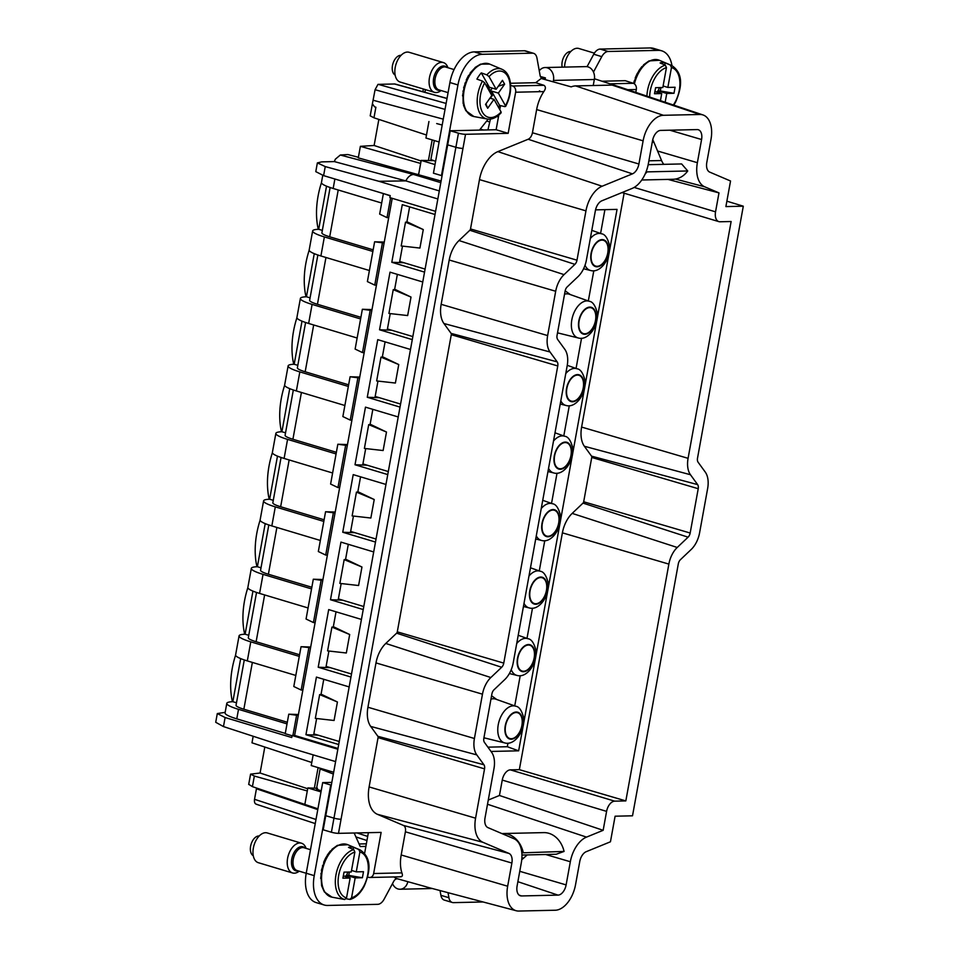 <?xml version="1.0" encoding="UTF-8"?>
<svg xmlns="http://www.w3.org/2000/svg" width="959" height="959" viewBox="0 0 959 959"><rect width="100%" height="100%" fill="white"/><g stroke="black" fill="none" stroke-linecap="round" stroke-linejoin="round"><path stroke-width="1.44" d="M643.117 140.829L536.644 109.578L532.437 132.75L638.91 164.001L643.117 140.829A25.893 15.224 -73.3 0 1 663.412 115.296L699.866 114.481A25.893 15.224 -73.3 0 1 703.007 114.948A25.893 15.224 -73.3 0 1 711.003 139.307L706.795 162.479A10.357 6.09 -73.3 0 0 709.732 172.117L730.542 180.999L725.891 206.593L743.285 206.197A25.893 15.224 -73.3 0 1 743.093 207.348L697.517 458.126A5.179 3.045 -73.3 0 0 698.104 462.226L705.273 472.092A20.714 12.179 -73.3 0 1 707.646 488.491L699.591 532.808A20.714 12.179 -73.3 0 1 691.223 549.447L680.387 559.732A5.179 3.045 -73.3 0 0 678.301 563.892L632.724 814.671A25.893 15.224 -73.3 0 1 632.496 815.809L615.103 816.205L610.451 841.786L586.237 851.676A10.357 6.09 -73.3 0 0 579.763 861.53L575.544 884.701A25.893 15.224 -73.3 0 1 555.261 910.235L518.795 911.05A25.893 15.224 -73.3 0 1 516.218 910.75A25.893 15.224 -73.3 0 1 507.659 886.224L401.186 854.972A29.417 17.298 -73.3 0 0 401.893 872.882L373.65 873.517L381.131 832.4L338.491 833.347L341.056 819.25A5.179 0.779 -169.7 0 1 333.972 818.135L325.76 815.713L335.602 761.59L276.636 743.908L223.471 726.574L215.715 722.283L217.309 713.556L225.161 712.357M638.91 164.001A10.357 6.09 -73.3 0 1 632.437 173.855L602.132 186.226L497.865 151.618A29.417 17.298 -73.3 0 0 479.476 179.609L470.509 228.937A1.654 0.971 -73.3 0 1 469.838 230.256L459.013 240.541A24.239 14.253 -73.3 0 0 449.208 260.009L441.152 304.327A24.239 14.253 -73.3 0 0 443.933 323.519L451.102 333.396A1.654 0.971 -73.3 0 1 451.281 334.703L397.29 631.849A1.654 0.971 -73.3 0 1 396.618 633.18L385.782 643.453A24.239 14.253 -73.3 0 0 375.988 662.921L367.932 707.239A24.239 14.253 -73.3 0 0 370.713 726.431L377.87 736.308A1.654 0.971 -73.3 0 1 378.062 737.615L369.107 786.931A29.417 17.298 -73.3 0 0 377.426 814.323L403.463 825.447A6.833 4.016 -73.3 0 1 405.393 831.801L401.186 854.972M470.509 228.937L576.982 260.189L585.949 210.86A25.893 15.224 -73.3 0 1 602.132 186.226M576.982 260.189A5.179 3.045 -73.3 0 1 574.897 264.348L564.06 274.622L459.013 240.541M451.102 333.396L557.179 361.855L550.01 351.977A20.714 12.179 -73.3 0 1 547.637 335.578L555.693 291.26A20.714 12.179 -73.3 0 1 564.06 274.622M557.179 361.855A5.179 3.045 -73.3 0 1 557.766 365.954L451.281 334.703M397.29 631.849L503.763 663.101L557.766 365.954M503.763 663.101A5.179 3.045 -73.3 0 1 501.677 667.26L490.84 677.534L385.782 643.453M377.87 736.308L483.947 764.767L476.779 754.889A20.714 12.179 -73.3 0 1 474.417 738.49L482.473 694.172A20.714 12.179 -73.3 0 1 490.84 677.534M483.947 764.767A5.179 3.045 -73.3 0 1 484.547 768.866L378.062 737.615M403.463 825.447L508.941 853.414L482.904 842.29A25.893 15.224 -73.3 0 1 475.58 818.183L484.547 768.866M508.941 853.414A10.357 6.09 -73.3 0 1 511.878 863.052L507.659 886.224M690.456 474.729L584.379 446.271L591.547 456.148L697.625 484.607L690.456 474.729A20.714 12.179 -73.3 0 1 688.082 458.33L731.13 221.517L719.993 221.769A10.357 6.09 -73.3 0 1 718.854 221.625A10.357 6.09 -73.3 0 1 715.546 211.843L718.986 192.891L667.955 179.405M697.625 484.607A5.179 3.045 -73.3 0 1 698.224 488.706L690.168 533.024A5.179 3.045 -73.3 0 1 688.071 537.184L583.012 503.103L572.187 513.389A24.239 14.253 -73.3 0 0 562.394 532.844L519.346 769.657L510.368 769.861A10.357 6.09 106.7 0 0 502.252 780.075L499.447 795.479L603.151 830.314L606.591 811.374A10.357 6.09 -73.3 0 1 614.707 801.161L625.831 800.909L668.867 564.096A20.714 12.179 -73.3 0 1 677.234 547.469L688.071 537.184M519.766 871.311L566.122 884.905L570.329 861.745A25.893 15.224 -73.3 0 1 586.512 837.111L603.151 830.314M566.122 884.905A10.357 6.09 -73.3 0 1 558.006 895.119L517.872 881.693M519.167 895.143L521.552 895.946L558.006 895.119M521.552 895.946A10.357 6.09 -73.3 0 1 520.293 895.754A10.357 6.09 -73.3 0 1 517.093 886.008L521.3 862.836A25.893 15.224 -73.3 0 0 513.976 838.729L487.939 827.617A10.357 6.09 -73.3 0 1 485.014 817.979L493.969 768.65A20.714 12.179 -73.3 0 0 491.607 752.264L484.439 742.386A5.179 3.045 -73.3 0 1 483.839 738.286L491.895 693.956A5.179 3.045 -73.3 0 1 493.993 689.797L504.818 679.523A20.714 12.179 -73.3 0 0 513.197 662.885L567.189 365.739A20.714 12.179 -73.3 0 0 564.827 349.34L557.659 339.474A5.179 3.045 -73.3 0 1 557.059 335.374L565.115 291.045A5.179 3.045 -73.3 0 1 567.213 286.885L578.037 276.612A20.714 12.179 -73.3 0 0 586.417 259.973L595.383 210.656A10.357 6.09 -73.3 0 1 601.856 200.803L632.161 188.42A25.893 15.224 -73.3 0 0 648.344 163.785L652.552 140.613A10.357 6.09 -73.3 0 1 660.667 130.4L697.121 129.585A10.357 6.09 -73.3 0 1 698.164 129.705A10.357 6.09 -73.3 0 1 701.58 139.523L697.373 162.694L657.574 151.007M718.986 192.891L704.697 186.801A25.893 15.224 -73.3 0 1 697.373 162.694M400.191 876.67C402.36 876.91 402.924 875.639 401.893 872.882M516.218 910.75L427.103 887.135A28.878 16.974 -73.3 0 1 425.832 886.703L395.815 878.324L394.041 876.946M532.437 132.75A6.833 4.016 -73.3 0 1 528.169 139.247L497.865 151.618M536.644 109.578A29.417 17.298 -73.3 0 1 543.825 91.585C545.863 88.731 545.899 86.634 543.921 85.303L535.721 82.702L541.176 78.482L571.192 86.873A28.878 16.974 -73.3 0 1 575.652 85.914L612.106 85.099A28.878 16.974 -73.3 0 1 615.606 85.615L703.007 114.948M594.436 78.77L614.851 85.399M743.285 206.197L726.874 201.174M488.263 800.046L499.447 795.479M625.831 800.909L519.346 769.657M591.547 456.148A1.654 0.971 -73.3 0 1 591.739 457.455L583.683 501.773A1.654 0.971 -73.3 0 1 583.012 503.103M584.379 446.271A24.239 14.253 -73.3 0 1 581.61 427.079L624.117 193.203M610.056 83.817L633.3 83.301A5.179 4.112 88.7 0 1 636.32 89.511L635.805 92.388M510.632 85.363L512.609 85.998A5.179 4.112 88.7 0 1 515.642 92.22L508.162 133.337L496.127 129.729L498.788 115.068M337.988 748.464L294.617 735.445L292.099 735.505L337.844 749.231L450.239 130.76L458.45 133.181A5.179 0.779 -169.7 0 0 465.535 134.296L508.162 133.337M367.621 877.041L368.795 877.365A5.179 4.112 -91.3 0 0 369.754 877.485A5.179 4.112 -91.3 0 0 373.65 873.517M325.76 815.713L323.207 829.811L331.406 832.232A5.179 0.779 10.3 0 0 338.491 833.347M364.612 853.39L368.376 832.676M535.721 82.702L510.452 83.265M538.61 91.632L539.665 90.817L538.61 91.632M633.3 83.301L625.232 80.688L602.048 81.215M595.539 209.865L617.045 209.386L518.651 750.825L491.02 751.448M500.514 105.61L499.783 109.626M450.239 130.76L496.127 129.729M337.844 749.231L335.602 761.59M315.99 819.477L254.531 799.315C254.159 802.383 254.902 804.038 256.76 804.289M315.247 823.577L256.209 804.217M254.531 799.315L256.449 788.778L317.777 809.612M256.556 788.046L256.449 788.778M317.92 808.845L252.421 786.644L248.729 784.33M321.001 791.894L307.839 787.938L304.83 804.457M317.465 788.25L307.839 787.938M323.147 769.118L320.114 768.938L316.47 789.017L321.181 790.887M333.66 772.271L311.219 765.546L311.771 762.513L251.989 742.817L253.176 736.26M313.161 754.865L311.771 762.513M496.642 116.674L498.5 116.638M447.026 98.405L395.132 84.056A5.67 3.333 106.7 0 0 394.545 83.984L377.99 84.368L375.077 89.714L372.404 103.776L374.549 106.833L375.892 107.216L373.974 117.813L426.491 135.015L425.94 138.036L439.114 141.992M576.059 368.448L581.55 338.227M588.323 300.958L593.813 270.75M600.586 233.469L604.913 209.661M551.533 503.427L557.023 473.207M563.796 435.937L569.286 405.717M526.994 638.394L532.485 608.186M539.27 570.917L544.76 540.696M487.903 747.157L507.311 746.725L507.958 743.165M514.731 705.884L520.222 675.675M507.311 746.725L518.651 750.825M487.939 129.909L490.421 119.072M292.099 735.505L291.728 737.519L225.113 717.536L217.309 713.556M437.843 198.969L378.877 181.287L325.245 166.578L323.603 175.617L390.217 195.6L389.845 197.614L435.602 211.34M264.804 747.037L260.081 773.014L250.575 774.141L248.693 784.486M250.575 774.141L254.351 776.047L307.288 790.959M441.104 181.047L358.282 157.863L360.38 146.331L374.118 145.48L378.853 119.419M323.603 175.617L315.787 171.637L317.369 162.898L321.685 161.879L334.355 161.592L405.849 180.891C407.839 176.912 410.392 174.778 413.533 174.466L440.804 182.654M439.306 190.925L405.849 180.891L378.877 181.287M435.002 164.564L421.193 160.417L418.663 174.31L413.533 174.466L340.325 155.022L335.374 159.146L334.355 161.592M421.193 160.417L433.648 160.609M436.681 123.567L442.195 125.03M428.937 121.517L426.491 135.015M392.219 198.333L294.617 735.445M318.088 735.157L305.945 734.702L338.695 744.532M305.945 734.702L316.422 677.09L349.172 686.92M330.352 667.668L318.208 667.224L350.958 677.042M318.208 667.224L328.685 609.6L361.435 619.43M342.615 600.178L330.483 599.735L363.233 609.552M330.483 599.735L340.948 542.111L373.698 551.94M354.89 532.689L342.747 532.245L375.496 542.063M342.747 532.245L353.212 474.621L385.962 484.451M367.153 465.199L355.01 464.755L387.76 474.585M355.01 464.755L365.475 407.143L398.225 416.961M379.416 397.709L367.273 397.266L400.023 407.096M367.273 397.266L377.738 339.654L410.488 349.472M391.68 330.232L379.536 329.776L412.286 339.606M379.536 329.776L390.013 272.164L422.763 281.982M403.943 262.742L391.799 262.286L424.549 272.116M391.799 262.286L402.277 204.675L435.026 214.504M325.245 166.578L317.369 162.898M260.081 773.014L307.683 788.73M358.39 157.276L347.829 154.543L340.325 155.022M420.641 163.438L360.38 146.331M374.118 145.48L421.085 160.98M372.404 103.776L370.21 115.835L373.974 117.813M504.686 742.901C515.067 746.066 525.844 729.571 523.458 716.912C521.516 710.104 518.927 706.531 515.69 706.22A19.156 11.256 -73.3 0 0 502.612 713.484A19.156 11.256 -73.3 0 0 498.045 733.623A19.156 11.256 -73.3 0 0 504.686 742.901L484.175 737.843A20.199 11.868 -73.3 0 1 483.935 737.771M490.96 699.123A20.199 11.868 -73.3 0 1 495.779 699.159L515.69 706.22M564.539 294.197A20.199 11.868 -73.3 0 1 569.358 294.233L589.27 301.294A19.156 11.256 -73.3 0 0 576.203 308.558A19.156 11.256 -73.3 0 0 571.636 328.697A19.156 11.256 -73.3 0 0 578.277 337.976L557.766 332.905A20.199 11.868 -73.3 0 1 557.527 332.845M316.638 718.519L313.665 734.894L317.705 735.038M323.77 679.296L321.001 694.544M328.913 651.029L325.928 667.404L329.968 667.548M336.034 611.806L333.264 627.054M341.176 583.552L338.191 599.914L342.231 600.058M348.297 544.316L345.528 559.565M353.439 516.062L350.467 532.425L354.494 532.581M360.56 476.827L357.791 492.087M365.703 448.572L362.73 464.935L366.758 465.091M372.835 409.349L370.054 424.597M377.966 381.083L374.993 397.446L379.033 397.601M385.098 341.86L382.317 357.108M390.229 313.593L387.256 329.968L391.296 330.112M397.362 274.37L394.593 289.618M402.492 246.103L399.519 262.478L403.559 262.622M409.625 206.88L406.856 222.128M607.886 246.775A13.462 7.912 106.7 0 0 603.451 240.313A13.462 7.912 106.7 0 0 594.376 245.648A13.462 7.912 106.7 0 0 591.259 259.649A13.462 7.912 106.7 0 0 595.707 266.099A13.462 7.912 106.7 0 0 604.781 260.776A13.462 7.912 106.7 0 0 607.886 246.775M522.032 719.19A13.462 7.912 106.7 0 0 517.596 712.729A13.462 7.912 106.7 0 0 508.522 718.063A13.462 7.912 106.7 0 0 505.417 732.065A13.462 7.912 106.7 0 0 509.852 738.526A13.462 7.912 106.7 0 0 518.927 733.191A13.462 7.912 106.7 0 0 522.032 719.19M546.57 584.211A13.462 7.912 106.7 0 0 542.123 577.75A13.462 7.912 106.7 0 0 533.048 583.084A13.462 7.912 106.7 0 0 529.943 597.085A13.462 7.912 106.7 0 0 534.379 603.547A13.462 7.912 106.7 0 0 543.453 598.212A13.462 7.912 106.7 0 0 546.57 584.211M571.096 449.232A13.462 7.912 106.7 0 0 566.649 442.77A13.462 7.912 106.7 0 0 557.575 448.105A13.462 7.912 106.7 0 0 554.47 462.106A13.462 7.912 106.7 0 0 558.917 468.567A13.462 7.912 106.7 0 0 567.98 463.233A13.462 7.912 106.7 0 0 571.096 449.232M595.623 314.252A13.462 7.912 106.7 0 0 591.176 307.803A13.462 7.912 106.7 0 0 582.113 313.137A13.462 7.912 106.7 0 0 578.996 327.139A13.462 7.912 106.7 0 0 583.444 333.588A13.462 7.912 106.7 0 0 592.518 328.254A13.462 7.912 106.7 0 0 595.623 314.252M583.36 381.742A13.462 7.912 106.7 0 0 578.912 375.281A13.462 7.912 106.7 0 0 569.838 380.615A13.462 7.912 106.7 0 0 566.733 394.617A13.462 7.912 106.7 0 0 571.18 401.078A13.462 7.912 106.7 0 0 580.255 395.743A13.462 7.912 106.7 0 0 583.36 381.742M534.295 651.7A13.462 7.912 106.7 0 0 529.859 645.239A13.462 7.912 106.7 0 0 520.785 650.574A13.462 7.912 106.7 0 0 517.68 664.575A13.462 7.912 106.7 0 0 522.116 671.036A13.462 7.912 106.7 0 0 531.19 665.702A13.462 7.912 106.7 0 0 534.295 651.7M558.833 516.721A13.462 7.912 106.7 0 0 554.386 510.26A13.462 7.912 106.7 0 0 545.311 515.594A13.462 7.912 106.7 0 0 542.207 529.596A13.462 7.912 106.7 0 0 546.654 536.057A13.462 7.912 106.7 0 0 555.717 530.723A13.462 7.912 106.7 0 0 558.833 516.721M671.959 65.608A31.072 18.269 106.7 0 0 661.722 50.815A31.072 18.269 106.7 0 0 658.294 50.359L608.138 51.486A10.357 6.09 106.7 0 0 601.773 56.641L593.477 72.069M545.443 77.967L542.386 78.027A5.179 3.045 106.7 0 1 541.811 77.955A5.179 3.045 106.7 0 1 540.121 75.569L536.968 58.091A10.357 6.09 106.7 0 0 533.588 53.332A10.357 6.09 106.7 0 0 532.449 53.177L482.293 54.303A31.072 18.269 106.7 0 0 457.946 84.943L441.464 175.593L442.099 175.581M488.191 119.12L479.464 130.1M533.588 53.332L525.568 50.923A10.357 6.09 106.7 0 0 524.417 50.767L474.261 51.894A31.072 18.269 106.7 0 0 449.915 82.534L457.946 84.943M441.464 175.593L433.444 173.183L449.915 82.534M434.319 140.553L430.867 159.53L435.59 161.352M661.722 50.815L653.702 48.406A31.072 18.269 106.7 0 0 650.262 47.95L600.106 49.077A10.357 6.09 106.7 0 0 593.753 54.231L587.052 66.686M545.168 79.573L545.359 77.883L540.385 76.492M539.258 70.81A10.465 8.307 88.7 0 1 545.132 67.538L585.985 66.615A10.465 8.307 88.7 0 1 594.328 79.513L593.237 85.519M545.132 67.538A10.465 8.307 88.7 0 1 553.475 80.424L553.223 81.803M652.731 139.762A22.788 18.113 88.7 0 1 653.858 142.112L661.554 160.525A15.536 12.347 88.7 0 0 663.796 164.337M645.155 173.999A25.893 20.583 88.7 0 0 646.881 171.889L687.735 170.966L681.633 163.941L648.164 164.696M687.735 170.966A25.893 20.583 88.7 0 1 673.05 179.285L641.763 179.992M646.881 171.889L646.294 171.217M354.159 832.999L360.224 846.533L365.882 846.413M331.346 784.989L330.723 785.001L314.24 875.651A31.072 18.269 106.7 0 0 324.178 904.996A31.072 18.269 106.7 0 0 327.606 905.452L377.762 904.325A10.357 6.09 106.7 0 0 384.127 899.17L393.681 881.405A5.179 3.045 106.7 0 1 396.858 878.828L397.506 878.804M448.021 892.673L448.92 897.72A10.357 6.09 106.7 0 0 452.312 902.479A10.357 6.09 106.7 0 0 453.451 902.635L483.096 901.975M359.074 843.98L366.35 843.812M331.814 782.388L322.692 782.592L330.723 785.001M320.114 768.938L333.336 774.033M324.178 904.996L316.146 902.587A31.072 18.269 106.7 0 1 306.221 873.253L322.692 782.592M440.037 890.563L440.9 895.31A10.357 6.09 106.7 0 0 444.281 900.081L452.312 902.479M392.495 883.599A10.465 8.307 -91.3 0 0 400.071 889.245A10.465 8.307 -91.3 0 0 407.839 881.729M523.218 852.347A25.893 20.583 -91.3 0 0 502.9 833.527L543.753 832.616A25.893 20.583 -91.3 0 1 564.072 851.436L521.828 852.851M502.9 833.527A25.893 20.583 -91.3 0 0 501.905 833.587M564.072 851.436L556.172 854.265L521.948 855.032M521.756 859.612A22.788 18.113 -91.3 0 0 523.746 858.029L527.162 854.913M395.144 75.066A10.357 6.09 -73.3 0 1 392.243 69.156A10.357 6.09 -73.3 0 1 401.054 55.346M443.358 62.563L409.109 52.289A15.536 9.134 106.7 0 0 399.172 57.648A15.536 9.134 106.7 0 0 394.868 72.8A15.536 9.134 106.7 0 0 400.191 82.054L434.427 92.328A15.536 9.134 -73.3 0 1 429.105 83.073A15.536 9.134 -73.3 0 1 433.42 67.921A15.536 9.134 -73.3 0 1 443.358 62.563A15.536 9.134 -73.3 0 1 447.937 67.717M441.092 90.542A15.536 9.134 -73.3 0 1 434.427 92.328M482.485 81.095L476.911 79.106A26.6 15.632 -73.3 0 1 481.286 72.896L486.848 74.874A25.989 15.272 -73.3 0 1 502.001 69.3L489.617 64.073A27.439 16.123 -73.3 0 0 471.564 72.536A27.439 16.123 -73.3 0 0 463.485 99.94A27.439 16.123 -73.3 0 0 473.89 116.53L487.088 118.976A25.989 15.272 -73.3 0 1 477.246 103.272A25.989 15.272 -73.3 0 1 482.485 81.095L484.679 82.834L491.811 95.48L485.53 104.423L487.699 108.271L493.981 99.328L489.953 98.13M486.393 85.878L487.076 84.907L488.814 88L489.354 87.221L496.175 89.271L489.054 76.612L486.848 74.874M489.054 76.612A23.927 14.061 -73.3 0 1 510.152 85.639A23.927 14.061 -73.3 0 1 505.477 105.766L504.746 106.617L499.591 105.394A26.6 15.632 -73.3 0 1 498.464 107.3M480.543 64.169L475.101 67.49M474.957 68.497L475.388 67.406L474.957 68.497M470.198 72.92L475.388 67.406M470.354 73.531L470.485 72.896L470.354 73.531M467.884 77.535L470.485 72.896M466.613 80.136L463.641 87.772M464.863 84.788L465.031 83.013M464.084 87.653L462.538 95.888M463.233 92.508L463.005 91.021M463.017 95.349L463.113 103.5M489.354 87.221L481.286 72.896M496.175 89.271L502.456 80.328L504.626 84.176L498.344 93.107L491.523 91.069L499.591 105.394M504.746 106.617L505.477 105.766L498.344 93.107M493.981 99.328L501.101 111.987L500.37 112.838M463.509 102.469L463.581 105.442L465.846 110.693L473.89 116.53M492.387 88.132L489.534 91.405L490.948 93.922L492.722 94.929L490.972 91.836L491.523 91.069M492.722 94.929L490.385 98.25M488.814 88L487.364 87.569L486.405 85.854M498.332 86.202L504.626 84.176M490.972 91.836L489.534 91.405A4.399 2.577 -73.3 0 1 489.534 91.441M487.699 108.271L485.949 103.824M487.352 87.569A4.399 2.577 -73.3 0 1 487.364 87.569A4.399 2.577 -73.3 0 1 489.534 91.405M562.19 67.154A10.357 6.09 -73.3 0 1 563.844 56.905A10.357 6.09 -73.3 0 1 570.761 51.546M594.388 53.153L578.828 48.489A15.536 9.134 106.7 0 0 567.404 56.317A15.536 9.134 106.7 0 0 564.551 67.094M660.439 100.659L661.722 93.574L654.494 93.742L655.596 87.689L662.825 87.533L666.445 67.633L665.342 65.164L660.092 62.958A26.6 15.632 -73.3 0 1 665.126 62.85L670.377 65.044A25.989 15.272 -73.3 0 1 671.708 65.5L659.336 60.273A27.439 16.123 -73.3 0 0 638.191 73.735A27.439 16.123 -73.3 0 0 634.402 83.889M663.101 85.998L667.848 87.425L671.468 67.526L670.377 65.044M648.859 61.004L643.573 64.816M643.513 65.727L643.873 64.733L643.513 65.727M640.648 68.952L643.873 64.733M637.16 73.651L635.23 77.919M637.124 73.723L639.15 70.678M664.755 64.912L665.126 62.85M667.848 87.425L675.088 87.257L673.985 93.299L666.757 93.467L659.936 91.417L659.648 92.951M665.162 102.241L666.757 93.467M635.601 78.075L633.503 83.373M634.055 82.822L634.127 81.119M659.061 92.771L659.936 91.417M655.5 91.704L661.722 93.574M659.301 91.429L657.862 90.997L660.331 90.949L673.985 93.299M660.331 90.949L660.943 87.569M657.622 92.34L657.862 90.997A4.399 2.577 -73.3 0 1 656.639 92.052M655.536 91.513L654.937 91.333M659.253 87.617A4.399 2.577 -73.3 0 1 657.862 90.997M253.272 855.704A10.357 6.09 -73.3 0 1 252.265 841.343A10.357 6.09 -73.3 0 1 259.182 835.996M301.498 843.213L267.249 832.939A15.536 9.134 106.7 0 0 255.825 840.755A15.536 9.134 106.7 0 0 258.319 862.692L292.567 872.966A15.536 9.134 -73.3 0 1 290.074 851.029A15.536 9.134 -73.3 0 1 301.498 843.213A15.536 9.134 -73.3 0 1 306.065 848.367M299.22 871.18A15.536 9.134 -73.3 0 1 292.567 872.966M353.763 849.602L348.513 847.408A26.6 15.632 -73.3 0 1 353.547 847.288L358.798 849.494A25.989 15.272 -73.3 0 1 360.128 849.938L347.757 844.711A27.439 16.123 -73.3 0 0 326.611 858.185A27.439 16.123 -73.3 0 0 332.018 897.18L339.714 898.607A26.6 15.632 -73.3 0 1 339.234 898.499L344.701 899.506A25.989 15.272 -73.3 0 1 340.109 862.692A25.989 15.272 -73.3 0 1 353.763 849.602L354.866 852.083L351.246 871.983L344.017 872.139L342.914 878.18L350.143 878.024L343.358 875.783M351.521 870.436L356.268 871.863L359.889 851.976L358.798 849.494M359.889 851.976A23.927 14.061 -73.3 0 1 363.929 885.816A23.927 14.061 -73.3 0 1 351.557 897.804L349.723 899.398L346.211 898.751M337.28 845.442L331.994 849.266M331.934 850.177L332.293 849.171L331.934 850.177M329.069 853.402L332.293 849.171M325.581 858.101L323.651 862.357M325.545 858.161L327.558 855.128M353.176 849.362L353.547 847.288M356.268 871.863L363.497 871.707L362.406 877.749L355.178 877.905L348.357 875.867L348.069 877.401M351.557 897.804L355.178 877.905M360.128 849.938C373.027 858.521 369.515 873.481 364.156 886.284C360.32 893.416 355.705 897.78 350.299 899.374L349.723 899.398M350.143 878.024L346.535 897.912L344.701 899.506M324.022 862.525L321.361 870.364M322.476 867.26L322.548 865.569M321.816 870.149L320.654 878.42M321.193 874.98L320.893 873.565M321.121 877.773L321.637 885.816L324.358 891.918L332.018 897.18M347.482 877.221L348.357 875.867M347.721 875.879L346.283 875.447L348.752 875.387L362.406 877.749M348.752 875.387L349.364 872.019M346.043 876.79L346.283 875.447A4.399 2.577 -73.3 0 1 345.06 876.49M347.673 872.055A4.399 2.577 -73.3 0 1 346.283 875.447M447.661 92.508A3.105 2.469 -91.3 0 0 447.961 93.299M384.127 193.778L390.169 195.84M338.383 598.907L363.785 606.532M350.646 531.418L376.048 539.042M362.91 463.928L388.311 471.552M375.173 396.439L400.574 404.063M387.436 328.961L412.838 336.573M399.699 261.471L425.101 269.083M383.348 193.79L379.656 214.097L387.016 217.633L390.613 197.842M387.016 217.633L388.719 217.597M322.751 175.353L321.457 182.51A31.072 4.711 10.3 0 0 333.169 188.479L381.67 203.032M318.268 229.297A62.143 36.526 -73.3 0 1 321.445 182.725M256.544 592.446L248.309 637.735A20.714 3.141 10.3 0 0 256.125 641.727L299.58 654.757M302.864 690.012L301.174 690.048L293.802 686.512L301.042 646.714L310.68 647.013M326.12 666.397L351.509 674.009M349.687 634.51L346.331 652.995L327.594 650.885L331.922 627.09L334.128 627.042L349.687 634.51L331.922 627.09M322.943 579.524L313.305 579.224L306.065 619.023L313.437 622.559L321.121 580.255L322.823 580.219M313.437 622.559L315.139 622.523M268.808 524.957L260.572 570.245A20.714 3.141 10.3 0 0 268.388 574.237L311.843 587.268M361.963 567.021L358.594 585.517L339.858 583.396L344.185 559.6L346.391 559.553L361.963 567.021L344.185 559.6M335.206 512.034L325.569 511.746L318.328 551.533L325.7 555.069L333.384 512.765L335.087 512.729M325.7 555.069L327.403 555.033M281.071 457.467L272.835 502.768A20.714 3.141 10.3 0 0 280.651 506.748L324.106 519.778M374.226 499.531L370.857 518.028L352.133 515.906L356.448 492.111L358.654 492.063L374.226 499.531L356.448 492.111M347.482 444.556L337.832 444.257L330.603 484.055L337.964 487.58L345.648 445.276L347.35 445.24M337.964 487.58L339.666 487.544M293.334 389.989L285.099 435.278A20.714 3.141 10.3 0 0 292.915 439.258L336.369 452.3M386.489 432.041L383.121 450.538L364.396 448.428L368.712 424.621L370.917 424.573L386.489 432.041L368.712 424.621M359.745 377.067L350.095 376.767L342.866 416.566L350.227 420.09L357.911 377.786L359.613 377.75M350.227 420.09L351.929 420.054M305.597 322.5L297.374 367.788A20.714 3.141 10.3 0 0 305.178 371.768L348.632 384.811M398.752 364.552L395.396 383.049L376.659 380.939L380.987 357.132L383.18 357.084L398.752 364.552L380.987 357.132M372.008 309.577L362.358 309.277L355.13 349.076L362.49 352.6L370.186 310.296L371.876 310.26M362.49 352.6L364.192 352.564M317.861 255.01L309.637 300.299A20.714 3.141 10.3 0 0 317.441 304.279L360.896 317.321M411.015 297.062L407.659 315.559L388.922 313.449L393.25 289.642L395.444 289.594L411.015 297.062L393.25 289.642M384.271 242.088L374.621 241.788L367.393 281.586L374.753 285.123L382.449 242.807L384.139 242.771M374.753 285.123L376.455 285.075M338.215 190.002L329.704 236.801L373.159 249.831M423.279 229.573L419.922 248.069L401.186 245.96L405.513 222.164L407.707 222.116L423.279 229.573L405.513 222.164M306.005 296.787A62.143 36.526 -73.3 0 1 309.182 250.215M293.742 364.276A62.143 36.526 -73.3 0 1 296.918 317.705M281.478 431.766A62.143 36.526 -73.3 0 1 284.655 385.194M269.215 499.255A62.143 36.526 -73.3 0 1 272.392 452.684M256.952 566.733A62.143 36.526 -73.3 0 1 260.117 520.174M244.689 634.223A62.143 36.526 -73.3 0 1 247.854 587.663M326.528 186.178L318.7 229.285L322.344 230.376M318.7 229.285A31.072 4.711 10.3 0 0 312.646 230.939L309.182 249.999A31.072 4.711 10.3 0 0 320.905 255.969L369.407 270.522M312.646 230.939A31.072 4.711 10.3 0 0 324.37 236.921L372.871 251.462M314.264 253.667L306.436 296.763L310.081 297.865M306.436 296.775A31.072 4.711 10.3 0 0 300.383 298.429L296.918 317.477A31.072 4.711 10.3 0 0 308.642 323.459L357.144 338.012M300.383 298.429A31.072 4.711 10.3 0 0 312.095 304.399L360.596 318.951M302.001 321.157L294.173 364.252L297.805 365.343M294.173 364.252A31.072 4.711 10.3 0 0 288.12 365.918L284.655 384.967A31.072 4.711 10.3 0 0 296.367 390.948L344.868 405.501M288.12 365.918A31.072 4.711 10.3 0 0 299.831 371.888L348.333 386.441M289.738 388.647L281.898 431.742L285.542 432.833M281.91 431.742A31.072 4.711 10.3 0 0 275.856 433.396L272.392 452.456A31.072 4.711 10.3 0 0 284.104 458.438L332.605 472.991M275.856 433.396A31.072 4.711 10.3 0 0 287.568 439.378L336.07 453.931M277.475 456.136L269.635 499.231L273.279 500.322M269.647 499.231A31.072 4.711 10.3 0 0 263.593 500.886L260.129 519.946A31.072 4.711 10.3 0 0 271.841 525.928L320.342 540.468M263.593 500.886A31.072 4.711 10.3 0 0 275.305 506.867L323.806 521.42M265.211 523.626L257.372 566.721L261.016 567.812M257.384 566.721A31.072 4.711 10.3 0 0 251.33 568.375L247.866 587.435A31.072 4.711 10.3 0 0 259.577 593.417L308.079 607.958M251.33 568.375A31.072 4.711 10.3 0 0 263.042 574.357L311.543 588.91M252.936 591.116L245.108 634.211M239.067 635.865A31.072 4.711 10.3 0 0 250.778 641.847L247.314 660.907A31.072 4.711 10.3 0 1 235.602 654.925L239.067 635.865A31.072 4.711 10.3 0 1 245.12 634.211L248.753 635.302M301.042 646.714L310.56 647.709M313.305 579.224L321.121 580.255M325.569 511.746L333.384 512.765M337.832 444.257L345.648 445.276M350.095 376.767L357.911 377.786M362.358 309.277L370.186 310.296M374.621 241.788L382.449 242.807M329.704 236.801A20.714 3.141 -169.7 0 1 321.9 232.809L330.124 187.52M298.417 714.503L288.767 714.203L285.231 733.695L292.051 735.745M240.673 658.593L232.845 701.7A31.072 4.711 10.3 0 0 226.792 703.355L225.065 712.885A31.072 4.711 -169.7 0 0 236.777 718.854L285.279 733.407M313.857 733.887L339.246 741.499M232.426 701.712A62.143 36.526 -73.3 0 1 235.59 655.141M226.792 703.355A31.072 4.711 10.3 0 0 238.515 709.336L287.017 723.877M288.767 714.203L296.595 715.234L292.915 735.493M296.595 715.234L298.297 715.186M252.361 662.417L243.85 709.216L287.316 722.247M337.424 701.988L334.068 720.485L315.331 718.375L319.659 694.58L321.852 694.532L337.424 701.988L319.659 694.58M232.845 701.7L236.489 702.791M243.85 709.216A20.714 3.141 -169.7 0 1 236.046 705.225L244.281 659.936M250.778 641.847L299.28 656.388M247.314 660.907L295.816 675.448M308.858 647.745L301.174 690.048M511.878 863.052L405.393 831.801M482.904 842.29L377.426 814.323M475.58 818.183L369.107 786.931M476.779 754.889L370.713 726.431M474.417 738.49L367.932 707.239M482.473 694.172L375.988 662.921M501.677 667.26L396.618 633.18M550.01 351.977L443.933 323.519M547.637 335.578L441.152 304.327M555.693 291.26L449.208 260.009M574.897 264.348L469.838 230.256M585.949 210.86L479.476 179.609M632.437 173.855L528.169 139.247M663.412 115.296L575.652 85.914M699.866 114.481L612.106 85.099M634.151 187.425L715.546 211.843M704.697 186.801L675.496 179.057M701.58 139.523L669.826 130.196M570.329 861.745L545.647 854.493M586.512 837.111L487.508 804.253M606.591 811.374L502.252 780.075M510.368 769.861L614.707 801.161M668.867 564.096L562.394 532.844M677.234 547.469L572.187 513.389M583.683 501.773L690.168 533.024M698.224 488.706L591.739 457.455M688.082 458.33L581.61 427.079M627.797 89.702L636.32 89.511M515.642 92.22L543.825 91.585M465.535 134.296L341.056 819.25M512.609 85.998L543.921 85.303M458.45 133.181L331.406 832.232M462.969 148.393A5.179 0.779 -169.7 0 1 455.885 147.29L447.673 144.857M367.693 836.428L357.024 832.939M447.014 98.513L394.545 83.984M446.115 103.44L378.206 84.356M225.113 717.536L223.471 726.574M254.351 776.047L252.421 786.644M318.1 767.608L314.432 787.771M489.402 121.853L486.645 121.074M445.036 109.386L375.077 89.714M373.159 100.251L443.262 119.144M480.255 129.117L483.576 130.004M432.173 139.906L428.469 160.237M431.718 159.865L431.562 160.704M590.3 238.563A19.156 11.256 -73.3 0 1 601.533 233.804L591.799 230.352M583.575 268.76L590.54 270.486A19.156 11.256 -73.3 0 1 585.026 265.223M528.984 576.011A19.156 11.256 -73.3 0 1 540.217 571.252L530.471 567.788M523.446 606.496L529.212 607.922A19.156 11.256 -73.3 0 1 524.022 603.331M553.511 441.032A19.156 11.256 -73.3 0 1 564.743 436.273L555.009 432.821M547.973 471.528L553.739 472.943A19.156 11.256 -73.3 0 1 548.548 468.352M565.774 373.542A19.156 11.256 -73.3 0 1 577.006 368.783L567.26 365.331M560.236 404.039L566.002 405.465A19.156 11.256 -73.3 0 1 560.811 400.862M509.373 673.542L516.949 675.412A19.156 11.256 -73.3 0 1 511.243 669.658M516.721 643.501A19.156 11.256 -73.3 0 1 527.953 638.73L518.208 635.278M535.709 539.006L541.475 540.432A19.156 11.256 -73.3 0 1 536.285 535.841M541.248 508.522A19.156 11.256 -73.3 0 1 552.48 503.763L542.734 500.31M608.21 246.523A13.977 8.211 106.7 0 0 597.673 241.368A13.977 8.211 106.7 0 0 590.948 259.889A13.977 8.211 106.7 0 0 601.473 265.044A13.977 8.211 106.7 0 0 608.21 246.523M505.093 732.304A13.977 8.211 106.7 0 0 515.618 737.459A13.977 8.211 106.7 0 0 522.355 718.938A13.977 8.211 106.7 0 0 511.83 713.784A13.977 8.211 106.7 0 0 505.093 732.304M546.882 583.959A13.977 8.211 106.7 0 0 536.357 578.804A13.977 8.211 106.7 0 0 529.62 597.337A13.977 8.211 106.7 0 0 540.157 602.492A13.977 8.211 106.7 0 0 546.882 583.959M571.408 448.992A13.977 8.211 106.7 0 0 560.883 443.837A13.977 8.211 106.7 0 0 554.158 462.358A13.977 8.211 106.7 0 0 564.683 467.512A13.977 8.211 106.7 0 0 571.408 448.992M595.935 314.013A13.977 8.211 106.7 0 0 585.41 308.858A13.977 8.211 106.7 0 0 578.685 327.379A13.977 8.211 106.7 0 0 589.21 332.533A13.977 8.211 106.7 0 0 595.935 314.013M583.671 381.502A13.977 8.211 106.7 0 0 573.146 376.348A13.977 8.211 106.7 0 0 566.421 394.868A13.977 8.211 106.7 0 0 576.946 400.023A13.977 8.211 106.7 0 0 583.671 381.502M517.357 664.815A13.977 8.211 106.7 0 0 527.882 669.969A13.977 8.211 106.7 0 0 534.619 651.449A13.977 8.211 106.7 0 0 524.093 646.294A13.977 8.211 106.7 0 0 517.357 664.815M541.883 529.847A13.977 8.211 106.7 0 0 552.42 535.002A13.977 8.211 106.7 0 0 559.145 516.469A13.977 8.211 106.7 0 0 548.62 511.315A13.977 8.211 106.7 0 0 541.883 529.847M474.261 51.894L482.293 54.303M524.417 50.767L532.449 53.177M650.262 47.95L658.294 50.359M600.106 49.077L608.138 51.486M593.753 54.231L601.773 56.641M541.296 77.703L542.386 78.027M553.475 80.424L594.328 79.513M652.276 142.148L653.858 142.112M648.883 160.812L661.554 160.525M306.221 873.253L314.24 875.651M440.9 895.31L448.92 897.72M523.746 858.029L521.888 858.077M439.977 90.206A12.515 7.36 -73.3 0 1 433.348 82.678A12.515 7.36 -73.3 0 1 437.903 69.096A12.515 7.36 -73.3 0 1 446.822 67.394M448.081 92.639L438.946 89.894A11.916 7.001 -73.3 0 1 434.871 82.798A11.916 7.001 -73.3 0 1 438.167 71.182A11.916 7.001 -73.3 0 1 445.791 67.082L454.075 69.563M501.101 111.987A23.927 14.061 -73.3 0 1 480.003 102.961A23.927 14.061 -73.3 0 1 484.679 82.834M646.917 96.128A25.989 15.272 -73.3 0 1 651.688 78.254A25.989 15.272 -73.3 0 1 665.342 65.164M671.468 67.526A23.927 14.061 -73.3 0 1 675.508 101.366A23.927 14.061 -73.3 0 1 673.338 104.987M649.663 97.051A23.927 14.061 -73.3 0 1 654.074 79.633A23.927 14.061 -73.3 0 1 666.445 67.633M298.117 870.856A12.515 7.36 -73.3 0 1 291.848 865.785A12.515 7.36 -73.3 0 1 293.766 853.102A12.515 7.36 -73.3 0 1 304.962 848.032M306.209 873.277L297.074 870.544A11.916 7.001 -73.3 0 1 295.168 853.726A11.916 7.001 -73.3 0 1 303.919 847.72L310.5 849.698M346.535 897.912A23.927 14.061 -73.3 0 1 342.495 864.071A23.927 14.061 -73.3 0 1 354.866 852.083M424.909 92.292L425.388 89.619M334.883 179.009L333.169 188.479M264.624 594.928L256.125 641.727M276.887 527.438L268.388 574.237M289.15 459.948L280.651 506.748M301.414 392.459L292.915 439.258M313.677 324.969L305.178 371.768M325.952 257.492L317.441 304.279M320.905 255.969L324.37 236.921M308.642 323.459L312.095 304.399M296.367 390.948L299.831 371.888M284.104 458.438L287.568 439.378M271.841 525.928L275.305 506.867M259.577 593.417L263.042 574.357M236.777 718.854L238.515 709.336M622.007 192.567L718.854 221.625M401.054 876.79L369.754 877.485M366.949 840.54L355.909 836.919M485.17 738.082L483.863 738.142M496.738 699.507L491.571 695.766M570.329 294.581L565.163 290.841M558.761 333.157L557.455 333.205M590.54 270.486C600.921 273.651 611.698 257.156 609.301 244.497C607.371 237.688 604.781 234.116 601.533 233.804M529.212 607.922C539.593 611.087 550.37 594.604 547.985 581.945C546.043 575.124 543.453 571.564 540.217 571.252M553.739 472.943C564.132 476.108 574.897 459.625 572.511 446.966C570.569 440.145 567.98 436.585 564.743 436.273M578.277 337.976C588.658 341.14 599.435 324.645 597.037 311.987C595.107 305.178 592.518 301.606 589.27 301.294M566.002 405.465C576.395 408.618 587.172 392.135 584.774 379.476C582.844 372.655 580.255 369.095 577.006 368.783M516.949 675.412C527.33 678.576 538.107 662.082 535.721 649.423C533.779 642.614 531.19 639.054 527.953 638.73M541.475 540.432C551.857 543.597 562.633 527.114 560.248 514.456C558.306 507.635 555.717 504.074 552.48 503.763M432.329 888.514L400.071 889.245M505.585 106.461C509.253 99.568 510.931 92.424 510.608 85.027C509.936 76.84 507.059 71.601 502.001 69.3M480.627 64.121L489.617 64.073M468.567 75.425L466.278 79.897M487.088 118.976C491.823 119.779 496.522 117.693 501.173 112.742M673.805 105.142L675.735 101.846C681.094 89.031 684.606 74.083 671.708 65.5M648.979 60.92L659.336 60.273M641.919 66.579L638.874 70.666M337.4 845.359L347.757 844.711M330.34 851.017L327.295 855.116M422.871 91.728L423.375 89.007"/></g></svg>
